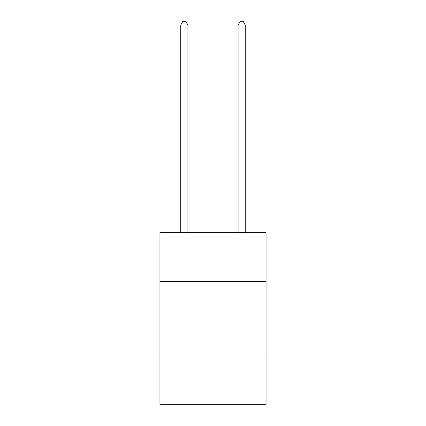 <?xml version="1.0" encoding="UTF-8"?>
<svg xmlns="http://www.w3.org/2000/svg" width="426" height="426" viewBox="0 0 426 426"><rect width="100%" height="100%" fill="white"/><g stroke="black" fill="none" stroke-linecap="round" stroke-linejoin="round"><path stroke-width="0.64" d="M266.053 281.394L266.053 232.644L159.947 232.644L159.947 281.394L266.053 281.394L266.053 404.7L159.947 404.7L159.947 281.394M266.053 353.085L159.947 353.085M187.909 232.644L187.909 25.027L180.741 25.027L180.741 232.644M180.741 25.027L182.892 21.3L185.757 21.3L187.909 25.027M245.259 232.644L245.259 25.027L238.091 25.027L238.091 232.644M238.091 25.027L240.243 21.3L243.108 21.3L245.259 25.027"/></g></svg>
